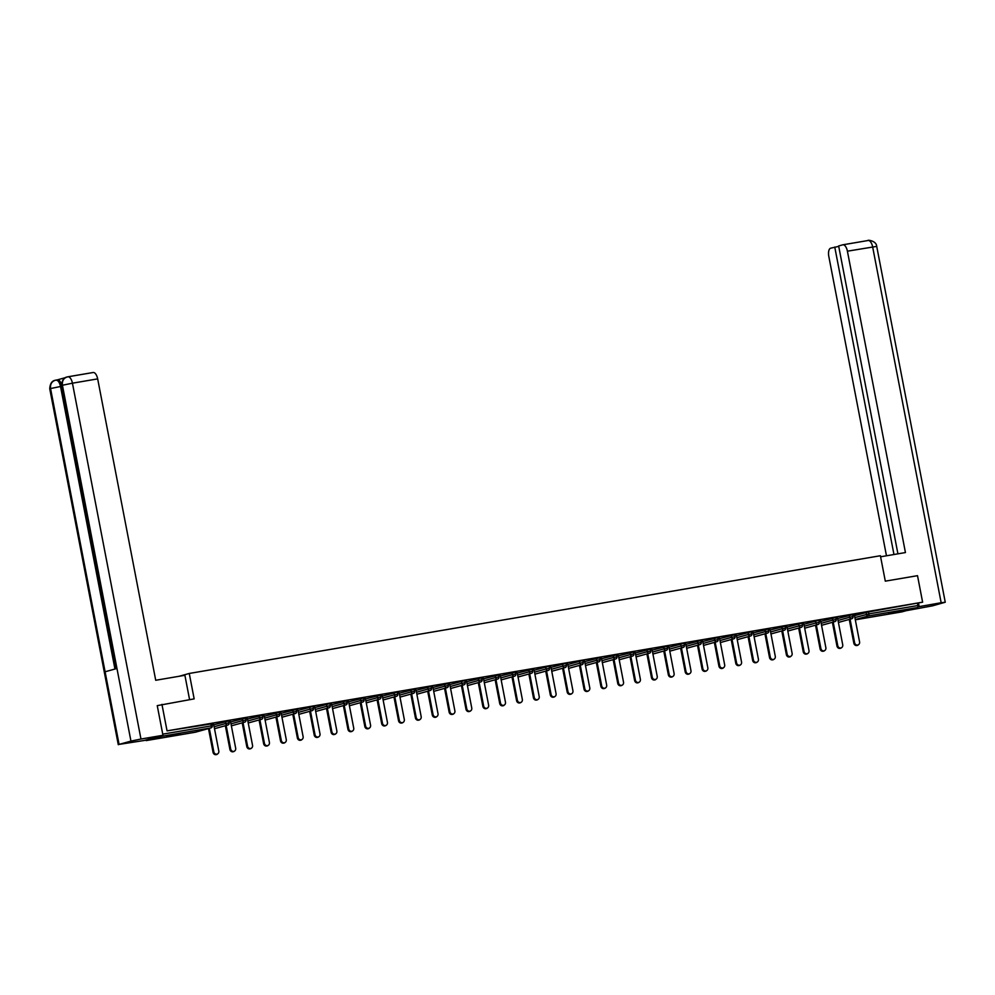 <?xml version="1.0" encoding="UTF-8"?>
<svg xmlns="http://www.w3.org/2000/svg" width="995" height="995" viewBox="0 0 995 995"><rect width="100%" height="100%" fill="white"/><g stroke="black" fill="none" stroke-linecap="round" stroke-linejoin="round"><path stroke-width="1.49" d="M166.588 736.748L180.306 733.75L166.588 736.748M888.635 613.766L902.353 610.756L888.635 613.766M68.07 376.782L92.995 372.54A7.4 3.395 80.3 0 1 93.144 372.503A7.4 3.395 80.3 0 1 97.672 378.884L72.436 383.187L140.967 739.036L162.956 735.293L157.247 705.629L194.162 698.876L189.261 673.453L179.063 676.289M189.261 673.453L880.401 555.732L885.301 581.155L917.514 575.67L922.614 602.174L868.535 611.937L868.909 613.865L917.875 605.532L917.502 603.592M917.875 605.532A1.853 0.846 80.3 0 1 917.402 607.572L901.918 611.875A1.853 0.846 80.3 0 1 901.88 611.875A1.853 0.846 80.3 0 1 901.843 611.888M161.949 704.361L167.048 730.865L922.614 602.174M145.606 740.106A1.853 0.846 -99.7 0 0 146.315 740.578A1.853 0.846 -99.7 0 0 146.352 740.566L161.837 736.275A1.853 0.846 -99.7 0 0 162.347 735.454M162.745 734.148L211.276 725.89L210.903 723.95L167.048 730.865M852.827 615.482L856.247 614.898M854.456 615.296L856.26 614.985M210.903 723.95L211.898 723.825L212.271 725.765L211.276 725.89A1.853 0.846 -99.7 0 1 210.803 727.93L161.837 736.275M854.518 615.644L868.535 611.937M213.751 724.795L228.763 720.952L229.136 722.892L225.691 723.514L225.318 721.586M230.616 721.922L245.628 718.079L246.001 720.019L242.556 720.641L242.183 718.713M247.481 719.049L262.481 715.206L262.854 717.146L259.421 717.768L259.048 715.84M264.347 716.176L279.346 712.333L279.719 714.273L276.287 714.895L275.913 712.967M281.199 713.303L296.212 709.46L296.585 711.4L293.139 712.034L292.766 710.094M298.065 710.43L312.082 706.711L313.077 706.599L313.45 708.527L310.005 709.161L309.632 707.221M314.93 707.557L328.935 703.838L329.93 703.726L330.303 705.654L326.87 706.288L326.497 704.348M331.795 704.684L346.795 700.853L347.168 702.781L343.735 703.415L343.362 701.475M348.648 701.811L363.66 697.98L364.033 699.908L360.6 700.542L360.227 698.602M365.513 698.938L380.525 695.107L380.898 697.047L377.453 697.669L377.08 695.729M382.378 696.077L396.383 692.358L397.391 692.234L397.764 694.174L394.318 694.796L393.945 692.856M399.244 693.204L414.243 689.361L414.616 691.301L411.184 691.923L410.811 689.983M416.097 690.331L431.109 686.488L431.482 688.428L428.049 689.05L427.676 687.11M432.962 687.458L447.974 683.615L448.347 685.555L444.902 686.177L444.529 684.237M449.827 684.585L463.832 680.866L464.839 680.742L465.212 682.682L461.767 683.304L461.394 681.376M466.692 681.712L481.692 677.869L482.065 679.809L478.632 680.431L478.259 678.503M483.545 678.839L498.557 674.996L498.93 676.936L495.498 677.558L495.124 675.63M500.41 675.966L515.422 672.122L515.796 674.063L512.35 674.685L511.977 672.757M517.276 673.093L532.288 669.249L532.661 671.19L529.216 671.812L528.842 669.884M534.141 670.22L548.145 666.501L549.14 666.389L549.514 668.317L546.081 668.951L545.708 667.011M551.006 667.346L565.011 663.628L566.006 663.516L566.379 665.444L562.946 666.078L562.573 664.138M567.859 664.473L581.876 660.755L582.871 660.643L583.244 662.571L579.799 663.205L579.426 661.265M584.724 661.6L599.736 657.77L600.109 659.697L596.664 660.332L596.291 658.391M601.589 658.727L616.589 654.897L616.962 656.837L613.529 657.459L613.156 655.518M618.455 655.867L633.454 652.024L633.827 653.964L630.395 654.586L630.022 652.645M635.308 652.994L650.32 649.15L650.693 651.091L647.26 651.713L646.887 649.772M652.173 650.121L667.185 646.277L667.558 648.218L664.113 648.839L663.74 646.899M669.038 647.247L683.043 643.529L684.05 643.404L684.423 645.345L680.978 645.966L680.605 644.026M685.903 644.374L700.903 640.531L701.276 642.471L697.843 643.093L697.47 641.153M702.756 641.501L717.768 637.658L718.141 639.598L714.708 640.22L714.335 638.293M719.621 638.628L734.633 634.785L735.006 636.725L731.561 637.347L731.188 635.419M736.487 635.755L750.491 632.036L751.499 631.912L751.872 633.852L748.427 634.474L748.053 632.546M753.352 632.882L768.351 629.039L768.725 630.979L765.292 631.601L764.919 629.673M770.205 630.009L785.217 626.166L785.59 628.106L782.157 628.74L781.784 626.8M787.07 627.136L801.087 623.417L802.082 623.305L802.455 625.233L799.01 625.867L798.637 623.927M803.935 624.263L817.952 620.544L818.947 620.432L819.32 622.36L815.875 622.994L815.502 621.054M820.8 621.39L835.8 617.559L836.173 619.487L832.74 620.121L832.367 618.181M837.666 618.517L852.665 614.686L853.038 616.614L849.606 617.248L849.232 615.308M837.591 618.169L835.962 618.355M820.726 621.042L819.096 621.228M803.861 623.915L802.231 624.101M787.008 626.788L785.378 626.974M770.142 629.661L768.513 629.847M753.277 632.521L751.648 632.721M736.412 635.395L734.783 635.594M719.559 638.268L717.917 638.467M702.694 641.141L701.065 641.34M685.829 644.014L684.199 644.2M668.963 646.887L667.334 647.073M652.111 649.76L650.469 649.946M635.245 652.633L633.616 652.819M618.38 655.506L616.751 655.693M601.515 658.379L599.885 658.566M584.662 661.252L583.02 661.439M567.797 664.125L566.167 664.312M550.931 666.998L549.302 667.185M534.066 669.871L532.437 670.058M517.213 672.744L515.572 672.931M500.348 675.605L498.719 675.804M483.483 678.478L481.854 678.677M466.618 681.351L464.988 681.55M449.752 684.224L448.123 684.423M432.9 687.097L431.258 687.284M416.034 689.97L414.405 690.157M399.169 692.843L397.54 693.03M382.304 695.716L380.675 695.903M365.451 698.589L363.809 698.776M348.586 701.463L346.956 701.649M331.721 704.336L330.091 704.522M314.855 707.209L313.226 707.395M298.002 710.082L296.361 710.268M281.137 712.955L279.508 713.141M264.272 715.815L262.643 716.014M247.407 718.688L245.777 718.887M230.554 721.562L228.912 721.761M213.689 724.435L212.059 724.634M857.889 645.233L857.068 645.469A2.836 2.525 -105.5 0 1 853.822 643.156L854.643 642.932A2.836 2.525 74.5 0 0 859.605 642.073L854.431 615.208M854.643 642.932L850.078 619.213M853.822 643.156L849.257 619.437M841.024 648.106L840.203 648.342A2.836 2.525 -105.5 0 1 836.957 646.029L837.778 645.792A2.836 2.525 74.5 0 0 842.753 644.947L837.579 618.082M837.778 645.792L833.213 622.086M836.957 646.029L832.392 622.31M824.158 650.979L823.338 651.215A2.836 2.525 -105.5 0 1 820.091 648.902L820.912 648.665A2.836 2.525 74.5 0 0 825.887 647.82L820.713 620.955M820.912 648.665L816.348 624.959M820.091 648.902L815.527 625.183M807.293 653.852L806.472 654.076A2.836 2.525 -105.5 0 1 803.226 651.775L804.047 651.538A2.836 2.525 74.5 0 0 809.022 650.693L803.848 623.828M804.047 651.538L799.482 627.833M803.226 651.775L798.662 628.056M790.44 656.725L789.62 656.949A2.836 2.525 -105.5 0 1 786.373 654.648L787.194 654.411A2.836 2.525 74.5 0 0 792.157 653.566L786.983 626.701M787.194 654.411L782.617 630.693M786.373 654.648L781.796 630.929M773.575 659.598L772.754 659.822A2.836 2.525 -105.5 0 1 769.508 657.521L770.329 657.285A2.836 2.525 74.5 0 0 775.304 656.439L770.13 629.574M770.329 657.285L765.764 633.566M769.508 657.521L764.944 633.803M880.612 556.79L905.438 552.561L847.404 251.188A7.4 3.395 -99.7 0 0 842.877 244.795A7.4 3.395 -99.7 0 0 842.715 244.832L838.648 245.964L897.925 553.842M945.25 602.236L941.158 602.734L872.64 246.884A7.4 3.395 -99.7 0 0 868.113 240.504C866.757 239.807 876.371 240.417 876.719 246.387L945.25 602.236L932.576 605.831L906.184 610.694M941.158 602.734L917.887 606.838M838.723 246.374L830.688 248.178A7.4 3.395 -99.7 0 0 828.798 256.349L886.47 555.795M834.755 247.046L893.97 554.513M919.169 606.477L918.559 603.293M189.585 699.659L184.896 675.294L155.718 680.269L97.672 378.884M140.967 739.036L130.954 741.101L116.962 668.478L105.097 671.774L119.077 744.397L130.954 741.101M119.077 744.397L144.362 740.454L162.956 735.293M65.359 377.652L57.387 379.866M56.168 380.09L57.312 379.891A7.4 3.395 80.3 0 1 57.474 379.854A7.4 3.395 80.3 0 1 61.516 384.381M61.789 386.271L60.533 386.495C59.551 382.254 57.984 380.14 55.857 380.14L57.474 379.854M114.947 669.038L60.533 386.495L50.558 388.547C50.098 384.07 51.79 381.284 55.608 380.19L55.857 380.14M105.097 671.774L50.558 388.547L49.75 388.846C50.036 383.834 51.79 380.998 55.023 380.326L55.608 380.19M116.962 668.478L62.424 385.252L61.653 385.55C61.939 380.525 63.692 377.69 66.914 377.018L67.909 376.794A7.4 3.395 -99.7 0 1 72.436 383.187L62.424 385.252C61.964 380.774 63.668 377.988 67.511 376.881L67.759 376.831A7.4 3.395 -99.7 0 1 67.909 376.794L93.144 372.503M756.71 662.471L755.889 662.695A2.836 2.525 -105.5 0 1 752.643 660.381L753.464 660.158A2.836 2.525 74.5 0 0 758.439 659.312L753.265 632.447M753.464 660.158L748.899 636.439M752.643 660.381L748.078 636.676M739.845 665.344L739.024 665.568A2.836 2.525 -105.5 0 1 735.778 663.255L736.598 663.031A2.836 2.525 74.5 0 0 741.573 662.185L736.399 635.32M736.598 663.031L732.034 639.312M735.778 663.255L731.213 639.549M722.992 668.217L722.171 668.441A2.836 2.525 -105.5 0 1 718.925 666.128L719.746 665.904A2.836 2.525 74.5 0 0 724.708 665.058L719.534 638.193M719.746 665.904L715.169 642.185M718.925 666.128L714.348 642.409M706.127 671.09L705.306 671.314A2.836 2.525 -105.5 0 1 702.06 669.001L702.88 668.777A2.836 2.525 74.5 0 0 707.855 667.931L702.681 641.054M702.88 668.777L698.316 645.058M702.06 669.001L697.495 645.282M689.261 673.963L688.44 674.187A2.836 2.525 -105.5 0 1 685.194 671.874L686.015 671.65A2.836 2.525 74.5 0 0 690.99 670.804L685.816 643.927M686.015 671.65L681.451 647.932M685.194 671.874L680.63 648.155M672.396 676.836L671.575 677.06A2.836 2.525 -105.5 0 1 668.329 674.747L669.15 674.523A2.836 2.525 74.5 0 0 674.125 673.677L668.951 646.8M669.15 674.523L664.585 650.805M668.329 674.747L663.764 651.029M655.531 679.709L654.722 679.933A2.836 2.525 -105.5 0 1 651.476 677.62L652.297 677.396A2.836 2.525 74.5 0 0 657.26 676.55L652.086 649.673M652.297 677.396L647.72 653.678M651.476 677.62L646.899 653.902M638.678 682.57L637.857 682.806A2.836 2.525 -105.5 0 1 634.611 680.493L635.432 680.269A2.836 2.525 74.5 0 0 640.407 679.423L635.233 652.546M635.432 680.269L630.867 656.551M634.611 680.493L630.046 656.775M621.813 685.443L620.992 685.679A2.836 2.525 -105.5 0 1 617.746 683.366L618.567 683.142A2.836 2.525 74.5 0 0 623.542 682.284L618.368 655.419M618.567 683.142L614.002 659.424M617.746 683.366L613.181 659.648M604.948 688.316L604.127 688.552A2.836 2.525 -105.5 0 1 600.88 686.239L601.701 686.015A2.836 2.525 74.5 0 0 606.676 685.157L601.502 658.292M601.701 686.015L597.137 662.297M600.88 686.239L596.316 662.521M588.082 691.189L587.261 691.425A2.836 2.525 -105.5 0 1 584.028 689.112L584.836 688.876A2.836 2.525 74.5 0 0 589.811 688.03L584.637 661.165M584.836 688.876L580.272 665.17M584.028 689.112L579.451 665.394M571.229 694.062L570.409 694.286A2.836 2.525 -105.5 0 1 567.162 691.985L567.983 691.749A2.836 2.525 74.5 0 0 572.958 690.903L567.772 664.038M567.983 691.749L563.419 668.043M567.162 691.985L562.598 668.267M554.364 696.935L553.543 697.159A2.836 2.525 -105.5 0 1 550.297 694.858L551.118 694.622A2.836 2.525 74.5 0 0 556.093 693.776L550.919 666.911M551.118 694.622L546.553 670.904M550.297 694.858L545.733 671.14M537.499 699.808L536.678 700.032A2.836 2.525 -105.5 0 1 533.432 697.731L534.253 697.495A2.836 2.525 74.5 0 0 539.228 696.649L534.054 669.784M534.253 697.495L529.688 673.777M533.432 697.731L528.867 674.013M520.634 702.681L519.813 702.905A2.836 2.525 -105.5 0 1 516.567 700.592L517.388 700.368A2.836 2.525 74.5 0 0 522.363 699.522L517.189 672.657M517.388 700.368L512.823 676.65M516.567 700.592L512.002 676.886M503.781 705.554L502.96 705.778A2.836 2.525 -105.5 0 1 499.714 703.465L500.535 703.241A2.836 2.525 74.5 0 0 505.497 702.395L500.323 675.53M500.535 703.241L495.958 679.523M499.714 703.465L495.137 679.759M486.916 708.428L486.095 708.651A2.836 2.525 -105.5 0 1 482.849 706.338L483.669 706.114A2.836 2.525 74.5 0 0 488.644 705.268L483.471 678.403M483.669 706.114L479.105 682.396M482.849 706.338L478.284 682.632M470.05 711.301L469.23 711.524A2.836 2.525 -105.5 0 1 465.983 709.211L466.804 708.987A2.836 2.525 74.5 0 0 471.779 708.141L466.605 681.264M466.804 708.987L462.24 685.269M465.983 709.211L461.419 685.493M453.185 714.174L452.364 714.398A2.836 2.525 -105.5 0 1 449.118 712.084L449.939 711.86A2.836 2.525 74.5 0 0 454.914 711.015L449.74 684.137M449.939 711.86L445.374 688.142M449.118 712.084L444.554 688.366M436.332 717.047L435.512 717.271A2.836 2.525 -105.5 0 1 432.265 714.957L433.086 714.733A2.836 2.525 74.5 0 0 438.049 713.888L432.875 687.01M433.086 714.733L428.509 691.015M432.265 714.957L427.688 691.239M419.467 719.92L418.646 720.144A2.836 2.525 -105.5 0 1 415.4 717.83L416.221 717.606A2.836 2.525 74.5 0 0 421.196 716.761L416.022 689.883M416.221 717.606L411.656 693.888M415.4 717.83L410.835 694.112M402.602 722.78L401.781 723.017A2.836 2.525 -105.5 0 1 398.535 720.703L399.356 720.479A2.836 2.525 74.5 0 0 404.331 719.634L399.157 692.756M399.356 720.479L394.791 696.761M398.535 720.703L393.97 696.985M385.737 725.654L384.916 725.89A2.836 2.525 -105.5 0 1 381.67 723.576L382.49 723.353A2.836 2.525 74.5 0 0 387.465 722.507L382.291 695.629M382.49 723.353L377.926 699.634M381.67 723.576L377.105 699.858M368.871 728.527L368.063 728.763A2.836 2.525 -105.5 0 1 364.817 726.449L365.638 726.226A2.836 2.525 74.5 0 0 370.6 725.367L365.426 698.502M365.638 726.226L361.061 702.507M364.817 726.449L360.24 702.731M352.019 731.4L351.198 731.636A2.836 2.525 -105.5 0 1 347.951 729.323L348.772 729.086A2.836 2.525 74.5 0 0 353.747 728.24L348.573 701.375M348.772 729.086L344.208 705.38M347.951 729.323L343.387 705.604M335.153 734.273L334.332 734.509A2.836 2.525 -105.5 0 1 331.086 732.196L331.907 731.959A2.836 2.525 74.5 0 0 336.882 731.114L331.708 704.249M331.907 731.959L327.343 708.253M331.086 732.196L326.522 708.477M318.288 737.146L317.467 737.37A2.836 2.525 -105.5 0 1 314.221 735.069L315.042 734.832A2.836 2.525 74.5 0 0 320.017 733.987L314.843 707.122M315.042 734.832L310.477 711.126M314.221 735.069L309.656 711.35M301.423 740.019L300.602 740.243A2.836 2.525 -105.5 0 1 297.368 737.942L298.189 737.705A2.836 2.525 74.5 0 0 303.152 736.86L297.978 709.995M298.189 737.705L293.612 713.987M297.368 737.942L292.791 714.223M284.57 742.892L283.749 743.116A2.836 2.525 -105.5 0 1 280.503 740.815L281.324 740.578A2.836 2.525 74.5 0 0 286.299 739.733L281.112 712.868M281.324 740.578L276.759 716.86M280.503 740.815L275.938 717.096M267.705 745.765L266.884 745.989A2.836 2.525 -105.5 0 1 263.638 743.675L264.459 743.452A2.836 2.525 74.5 0 0 269.434 742.606L264.26 715.741M264.459 743.452L259.894 719.733M263.638 743.675L259.073 719.97M250.839 748.638L250.019 748.862A2.836 2.525 -105.5 0 1 246.772 746.548L247.593 746.325A2.836 2.525 74.5 0 0 252.568 745.479L247.394 718.614M247.593 746.325L243.029 722.606M246.772 746.548L242.208 722.843M233.974 751.511L233.153 751.735A2.836 2.525 -105.5 0 1 229.907 749.422L230.728 749.198A2.836 2.525 74.5 0 0 235.703 748.352L230.529 721.475M230.728 749.198L226.163 725.479M229.907 749.422L225.343 725.703M217.121 754.384L216.301 754.608A2.836 2.525 -105.5 0 1 213.054 752.295L213.875 752.071A2.836 2.525 74.5 0 0 218.838 751.225L213.664 724.348M213.875 752.071L209.298 728.352M213.054 752.295L208.49 728.576M917.402 607.572L868.436 615.917L855.277 619.562M855.327 619.81L901.918 611.875L855.327 619.81M854.892 617.584L868.909 613.865A1.853 0.846 80.3 0 1 868.436 615.917A1.853 1.642 -105.5 0 1 866.458 614.375L866.085 612.435M195.281 732.233A1.853 1.853 0 0 0 195.468 732.196A1.853 1.642 74.5 0 1 195.318 732.233A1.853 0.846 -99.7 0 1 195.281 732.233A1.853 0.846 -99.7 0 0 195.281 732.233L146.315 740.578L195.318 732.233L210.803 727.93A1.853 1.642 74.5 0 0 210.952 727.892A1.853 1.853 0 0 0 212.271 725.765M838.039 620.457L849.606 617.248A1.853 1.642 -105.5 0 0 851.571 618.79A1.853 1.642 74.5 0 0 851.72 618.753A1.853 1.853 0 0 0 853.038 616.614M821.173 623.33L832.74 620.121A1.853 1.642 -105.5 0 0 834.705 621.664A1.853 1.642 74.5 0 0 834.855 621.626A1.853 1.853 0 0 0 836.173 619.487M804.308 626.203L815.875 622.994A1.853 1.642 -105.5 0 0 817.853 624.524A1.853 1.642 74.5 0 0 817.989 624.499A1.853 1.853 0 0 0 819.32 622.36M787.443 629.076L799.01 625.867A1.853 1.642 -105.5 0 0 800.987 627.397A1.853 1.642 74.5 0 0 801.137 627.372A1.853 1.853 0 0 0 802.455 625.233M770.578 631.949L782.157 628.74A1.853 1.642 -105.5 0 0 784.122 630.27A1.853 1.642 74.5 0 0 784.271 630.245A1.853 1.853 0 0 0 785.59 628.106M753.725 634.822L765.292 631.601A1.853 1.642 -105.5 0 0 767.257 633.143A1.853 1.642 74.5 0 0 767.406 633.118A1.853 1.853 0 0 0 768.725 630.979M736.86 637.696L748.427 634.474A1.853 1.642 -105.5 0 0 750.404 636.016A1.853 1.642 74.5 0 0 750.541 635.992A1.853 1.853 0 0 0 751.872 633.852M719.994 640.569L731.561 637.347A1.853 1.642 -105.5 0 0 733.539 638.889A1.853 1.642 74.5 0 0 733.688 638.852A1.853 1.853 0 0 0 735.006 636.725M703.129 643.442L714.708 640.22A1.853 1.642 -105.5 0 0 716.674 641.763A1.853 1.642 74.5 0 0 716.823 641.725A1.853 1.853 0 0 0 718.141 639.598M686.276 646.302L697.843 643.093A1.853 1.642 -105.5 0 0 699.808 644.636A1.853 1.642 74.5 0 0 699.958 644.598A1.853 1.853 0 0 0 701.276 642.471M669.411 649.175L680.978 645.966A1.853 1.642 -105.5 0 0 682.956 647.509A1.853 1.642 74.5 0 0 683.092 647.471A1.853 1.853 0 0 0 684.423 645.345M652.546 652.048L664.113 648.839A1.853 1.642 -105.5 0 0 666.09 650.382A1.853 1.642 74.5 0 0 666.227 650.344A1.853 1.853 0 0 0 667.558 648.218M635.681 654.921L647.26 651.713A1.853 1.642 -105.5 0 0 649.225 653.255A1.853 1.642 74.5 0 0 649.374 653.217A1.853 1.853 0 0 0 650.693 651.091M618.828 657.794L630.395 654.586A1.853 1.642 -105.5 0 0 632.36 656.128A1.853 1.642 74.5 0 0 632.509 656.091A1.853 1.853 0 0 0 633.827 653.964M601.963 660.668L613.529 657.459A1.853 1.642 -105.5 0 0 615.495 659.001A1.853 1.642 74.5 0 0 615.644 658.964A1.853 1.853 0 0 0 616.962 656.837M585.097 663.541L596.664 660.332A1.853 1.642 -105.5 0 0 598.642 661.874A1.853 1.642 74.5 0 0 598.779 661.837A1.853 1.853 0 0 0 600.109 659.697M568.232 666.414L579.799 663.205A1.853 1.642 -105.5 0 0 581.776 664.735A1.853 1.642 74.5 0 0 581.926 664.71A1.853 1.853 0 0 0 583.244 662.571M551.379 669.287L562.946 666.078A1.853 1.642 -105.5 0 0 564.911 667.608A1.853 1.642 74.5 0 0 565.06 667.583A1.853 1.853 0 0 0 566.379 665.444M534.514 672.16L546.081 668.951A1.853 1.642 -105.5 0 0 548.046 670.481A1.853 1.642 74.5 0 0 548.195 670.456A1.853 1.853 0 0 0 549.514 668.317M517.649 675.033L529.216 671.812A1.853 1.642 -105.5 0 0 531.193 673.354A1.853 1.642 74.5 0 0 531.33 673.329A1.853 1.853 0 0 0 532.661 671.19M500.783 677.906L512.35 674.685A1.853 1.642 -105.5 0 0 514.328 676.227A1.853 1.642 74.5 0 0 514.477 676.202A1.853 1.853 0 0 0 515.796 674.063M483.918 680.779L495.498 677.558A1.853 1.642 -105.5 0 0 497.463 679.1A1.853 1.642 74.5 0 0 497.612 679.075A1.853 1.853 0 0 0 498.93 676.936M467.065 683.652L478.632 680.431A1.853 1.642 -105.5 0 0 480.597 681.973A1.853 1.642 74.5 0 0 480.747 681.936A1.853 1.853 0 0 0 482.065 679.809M450.2 686.525L461.767 683.304A1.853 1.642 -105.5 0 0 463.745 684.846A1.853 1.642 74.5 0 0 463.881 684.809A1.853 1.853 0 0 0 465.212 682.682M433.335 689.386L444.902 686.177A1.853 1.642 -105.5 0 0 446.879 687.719A1.853 1.642 74.5 0 0 447.029 687.682A1.853 1.853 0 0 0 448.347 685.555M416.47 692.259L428.049 689.05A1.853 1.642 -105.5 0 0 430.014 690.592A1.853 1.642 74.5 0 0 430.163 690.555A1.853 1.853 0 0 0 431.482 688.428M399.617 695.132L411.184 691.923A1.853 1.642 -105.5 0 0 413.149 693.465A1.853 1.642 74.5 0 0 413.298 693.428A1.853 1.853 0 0 0 414.616 691.301M382.752 698.005L394.318 694.796A1.853 1.642 -105.5 0 0 396.296 696.338A1.853 1.642 74.5 0 0 396.433 696.301A1.853 1.853 0 0 0 397.764 694.174M365.886 700.878L377.453 697.669A1.853 1.642 -105.5 0 0 379.431 699.211A1.853 1.642 74.5 0 0 379.568 699.174A1.853 1.853 0 0 0 380.898 697.047M349.021 703.751L360.6 700.542A1.853 1.642 -105.5 0 0 362.566 702.084A1.853 1.642 74.5 0 0 362.715 702.047A1.853 1.853 0 0 0 364.033 699.908M332.168 706.624L343.735 703.415A1.853 1.642 -105.5 0 0 345.7 704.957A1.853 1.642 74.5 0 0 345.85 704.92A1.853 1.853 0 0 0 347.168 702.781M315.303 709.497L326.87 706.288A1.853 1.642 -105.5 0 0 328.835 707.818A1.853 1.642 74.5 0 0 328.984 707.793A1.853 1.853 0 0 0 330.303 705.654M298.438 712.37L310.005 709.161A1.853 1.642 -105.5 0 0 311.982 710.691A1.853 1.642 74.5 0 0 312.119 710.666A1.853 1.853 0 0 0 313.45 708.527M281.573 715.243L293.139 712.034A1.853 1.642 -105.5 0 0 295.117 713.564A1.853 1.642 74.5 0 0 295.266 713.539A1.853 1.853 0 0 0 296.585 711.4M264.72 718.116L276.287 714.895A1.853 1.642 -105.5 0 0 278.252 716.437A1.853 1.642 74.5 0 0 278.401 716.412A1.853 1.853 0 0 0 279.719 714.273M247.854 720.989L259.421 717.768A1.853 1.642 -105.5 0 0 261.386 719.31A1.853 1.642 74.5 0 0 261.536 719.285A1.853 1.853 0 0 0 262.854 717.146M230.989 723.862L242.556 720.641A1.853 1.642 -105.5 0 0 244.534 722.183A1.853 1.642 74.5 0 0 244.67 722.146A1.853 1.853 0 0 0 246.001 720.019M214.124 726.736L225.691 723.514A1.853 1.642 -105.5 0 0 227.668 725.057A1.853 1.642 74.5 0 0 227.818 725.019A1.853 1.853 0 0 0 229.136 722.892M210.952 727.892L195.468 732.196A1.853 1.642 74.5 0 0 195.605 732.146M843.026 244.782L867.963 240.529A7.4 3.395 -99.7 0 1 868.113 240.504L842.877 244.795M876.719 246.387L847.404 251.188M838.412 622.447L851.72 618.753M821.559 625.32L834.855 621.626M804.694 628.193L817.989 624.499M787.829 631.066L801.137 627.372M770.963 633.939L784.271 630.245M754.098 636.812L767.406 633.118M737.245 639.686L750.541 635.992M720.38 642.546L733.688 638.852M703.515 645.419L716.823 641.725M686.649 648.292L699.958 644.598M669.797 651.165L683.092 647.471M652.931 654.038L666.227 650.344M636.066 656.911L649.374 653.217M619.201 659.784L632.509 656.091M602.348 662.658L615.644 658.964M585.483 665.531L598.779 661.837M568.618 668.404L581.926 664.71M551.752 671.277L565.06 667.583M534.9 674.15L548.195 670.456M518.034 677.023L531.33 673.329M501.169 679.896L514.477 676.202M484.304 682.769L497.612 679.075M467.439 685.63L480.747 681.936M450.586 688.503L463.881 684.809M433.721 691.376L447.029 687.682M416.855 694.249L430.163 690.555M399.99 697.122L413.298 693.428M383.137 699.995L396.433 696.301M366.272 702.868L379.568 699.174M349.407 705.741L362.715 702.047M332.541 708.614L345.85 704.92M315.689 711.487L328.984 707.793M298.823 714.36L312.119 710.666M281.958 717.233L295.266 713.539M265.093 720.106L278.401 716.412M248.24 722.979L261.536 719.285M231.375 725.84L244.67 722.146M214.51 728.713L227.818 725.019M61.653 385.55L116.179 668.702M49.75 388.846L118.281 744.695M56.006 380.102L55.086 380.301"/></g></svg>
